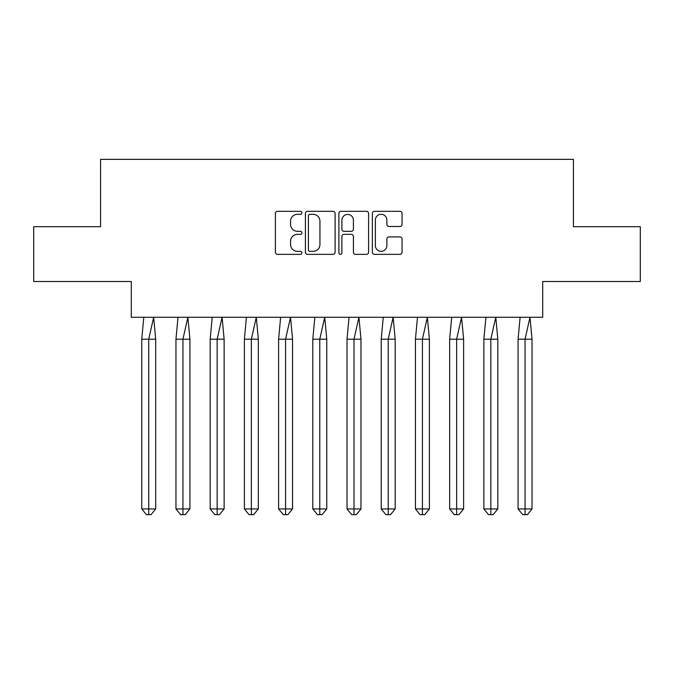 <?xml version="1.0" encoding="UTF-8"?>
<svg xmlns="http://www.w3.org/2000/svg" width="674" height="674" viewBox="0 0 674 674"><rect width="100%" height="100%" fill="white"/><g stroke="black" fill="none" stroke-linecap="round" stroke-linejoin="round"><path stroke-width="1.01" d="M301.91 212.807A1.508 1.508 0 0 0 300.402 211.307L277.536 211.307A2.157 2.157 0 0 0 275.38 213.456L275.38 252.202A2.157 2.157 0 0 0 277.536 254.359L300.402 254.359A1.508 1.508 0 0 0 301.91 252.851A1.508 1.508 0 0 0 300.402 251.343L297.445 251.343A6.892 6.892 0 0 1 290.553 244.451L290.553 241.225A6.892 6.892 0 0 1 297.445 234.333L300.402 234.333A1.508 1.508 0 0 0 301.91 232.833A1.508 1.508 0 0 0 300.402 231.325L297.445 231.325A6.892 6.892 0 0 1 290.553 224.434L290.553 221.207A6.892 6.892 0 0 1 297.445 214.315L300.402 214.315A1.508 1.508 0 0 0 301.91 212.807M33.7 226.691L33.7 281.513L131.295 281.513L131.295 317.26L542.705 317.26L542.705 281.513L640.3 281.513L640.3 226.691L573.414 226.691L573.414 159.359L100.586 159.359L100.586 226.691L33.7 226.691M399.909 226.481A2.157 2.157 0 0 0 402.066 224.324L402.066 213.456A2.157 2.157 0 0 0 399.909 211.307L374.508 211.307A2.157 2.157 0 0 0 372.36 213.456L372.36 252.202A2.157 2.157 0 0 0 374.508 254.359L399.909 254.359A2.157 2.157 0 0 0 402.066 252.202L402.066 239.076A2.157 2.157 0 0 0 399.909 236.919L389.041 236.919A2.157 2.157 0 0 0 386.884 239.076L386.884 245.58A5.754 5.754 0 0 1 381.13 251.343A5.754 5.754 0 0 1 375.367 245.58L375.367 220.078A5.754 5.754 0 0 1 381.13 214.315A5.754 5.754 0 0 1 386.884 220.078L386.884 224.324A2.157 2.157 0 0 0 389.041 226.481L399.909 226.481M335.113 213.456A2.157 2.157 0 0 0 332.964 211.307L307.563 211.307A2.157 2.157 0 0 0 305.406 213.456L305.406 252.202A2.157 2.157 0 0 0 307.563 254.359L332.964 254.359A2.157 2.157 0 0 0 335.113 252.202L335.113 213.456M341.036 211.307L366.437 211.307A2.157 2.157 0 0 1 368.594 213.456L368.594 252.202A2.157 2.157 0 0 1 366.437 254.359L355.569 254.359A2.157 2.157 0 0 1 353.412 252.202L353.412 236.49A2.157 2.157 0 0 0 351.264 234.333L344.052 234.333A2.157 2.157 0 0 0 341.895 236.49L341.895 252.851A1.508 1.508 0 0 1 340.387 254.359A1.508 1.508 0 0 1 338.887 252.851L338.887 213.456A2.157 2.157 0 0 1 341.036 211.307M309.93 214.315A1.508 1.508 0 0 0 308.422 215.823L308.422 249.835A1.508 1.508 0 0 0 309.93 251.343L313.056 251.343A6.892 6.892 0 0 0 319.939 244.451L319.939 221.207A6.892 6.892 0 0 0 313.056 214.315L309.93 214.315M353.412 220.179A5.754 5.754 0 0 0 347.658 214.425A5.754 5.754 0 0 0 341.895 220.179L341.895 229.168A2.157 2.157 0 0 0 344.052 231.325L351.264 231.325A2.157 2.157 0 0 0 353.412 229.168L353.412 220.179M143.789 317.26L141.751 339.191L141.751 508.937L141.751 339.191L148.727 339.191L148.727 508.937L155.702 508.937L151.052 514.641L146.401 514.641L141.751 508.937L150.125 508.937M148.727 508.937L148.727 514.641L148.263 514.641M148.727 339.191L153.664 317.26L155.702 339.191L148.727 339.191M155.702 508.937L155.702 339.191M151.052 514.641L148.727 514.641M178.003 317.26L175.956 339.191L175.956 508.937L175.956 339.191L182.94 339.191L182.94 508.937L189.916 508.937L185.266 514.641L180.615 514.641L175.956 508.937L184.331 508.937M182.94 508.937L182.94 514.641L182.469 514.641M212.217 317.26L210.17 339.191L210.17 508.937L210.17 339.191L217.146 339.191L217.146 508.937L224.13 508.937L219.471 514.641L214.821 514.641L210.17 508.937L218.544 508.937M217.146 508.937L217.146 514.641L216.683 514.641M246.423 317.26L244.384 339.191L244.384 508.937L244.384 339.191L251.36 339.191L251.36 508.937L258.336 508.937L253.685 514.641L249.035 514.641L244.384 508.937L252.758 508.937M251.36 508.937L251.36 514.641L250.897 514.641M280.637 317.26L278.598 339.191L278.598 508.937L278.598 339.191L285.574 339.191L285.574 508.937L292.55 508.937L287.899 514.641L283.248 514.641L278.598 508.937L286.972 508.937M285.574 508.937L285.574 514.641L285.11 514.641M314.851 317.26L312.803 339.191L312.803 508.937L312.803 339.191L319.788 339.191L319.788 508.937L326.764 508.937L322.113 514.641L317.462 514.641L312.803 508.937L321.178 508.937M319.788 508.937L319.788 514.641L319.316 514.641M182.94 339.191L187.869 317.26L189.916 339.191L182.94 339.191M189.916 508.937L189.916 339.191M185.266 514.641L182.94 514.641M217.146 339.191L222.083 317.26L224.13 339.191L217.146 339.191M224.13 508.937L224.13 339.191M219.471 514.641L217.146 514.641M251.36 339.191L256.297 317.26L258.336 339.191L251.36 339.191M258.336 508.937L258.336 339.191M253.685 514.641L251.36 514.641M285.574 339.191L290.511 317.26L292.55 339.191L285.574 339.191M292.55 508.937L292.55 339.191M287.899 514.641L285.574 514.641M319.788 339.191L324.716 317.26L326.764 339.191L319.788 339.191M326.764 508.937L326.764 339.191M322.113 514.641L319.788 514.641M349.065 317.26L347.017 339.191L347.017 508.937L347.017 339.191L353.993 339.191L353.993 508.937L360.978 508.937L356.319 514.641L351.668 514.641L347.017 508.937L355.392 508.937M353.993 508.937L353.993 514.641L353.53 514.641M353.993 339.191L358.93 317.26L360.978 339.191L353.993 339.191M360.978 508.937L360.978 339.191M356.319 514.641L353.993 514.641M383.27 317.26L381.231 339.191L381.231 508.937L381.231 339.191L388.207 339.191L388.207 508.937L395.183 508.937L390.532 514.641L385.882 514.641L381.231 508.937L389.606 508.937M388.207 508.937L388.207 514.641L387.744 514.641M388.207 339.191L393.144 317.26L395.183 339.191L388.207 339.191M395.183 508.937L395.183 339.191M390.532 514.641L388.207 514.641M417.484 317.26L415.445 339.191L415.445 508.937L415.445 339.191L422.421 339.191L422.421 508.937L429.397 508.937L424.746 514.641L420.096 514.641L415.445 508.937L423.811 508.937M422.421 508.937L422.421 514.641L421.958 514.641M422.421 339.191L427.358 317.26L429.397 339.191L422.421 339.191M429.397 508.937L429.397 339.191M424.746 514.641L422.421 514.641M451.698 317.26L449.651 339.191L449.651 508.937L449.651 339.191L456.635 339.191L456.635 508.937L463.611 508.937L458.96 514.641L454.301 514.641L449.651 508.937L458.025 508.937M456.635 508.937L456.635 514.641L456.163 514.641M456.635 339.191L461.564 317.26L463.611 339.191L456.635 339.191M463.611 508.937L463.611 339.191M458.96 514.641L456.635 514.641M485.912 317.26L483.865 339.191L483.865 508.937L483.865 339.191L490.841 339.191L490.841 508.937L497.825 508.937L493.166 514.641L488.515 514.641L483.865 508.937L492.239 508.937M490.841 508.937L490.841 514.641L490.377 514.641M490.841 339.191L495.778 317.26L497.825 339.191L490.841 339.191M497.825 508.937L497.825 339.191M493.166 514.641L490.841 514.641M520.117 317.26L518.079 339.191L518.079 508.937L518.079 339.191L525.054 339.191L525.054 508.937L532.03 508.937L527.38 514.641L522.729 514.641L518.079 508.937L526.453 508.937M525.054 508.937L525.054 514.641L524.591 514.641M525.054 339.191L529.991 317.26L532.03 339.191L525.054 339.191M532.03 508.937L532.03 339.191M527.38 514.641L525.054 514.641"/></g></svg>

